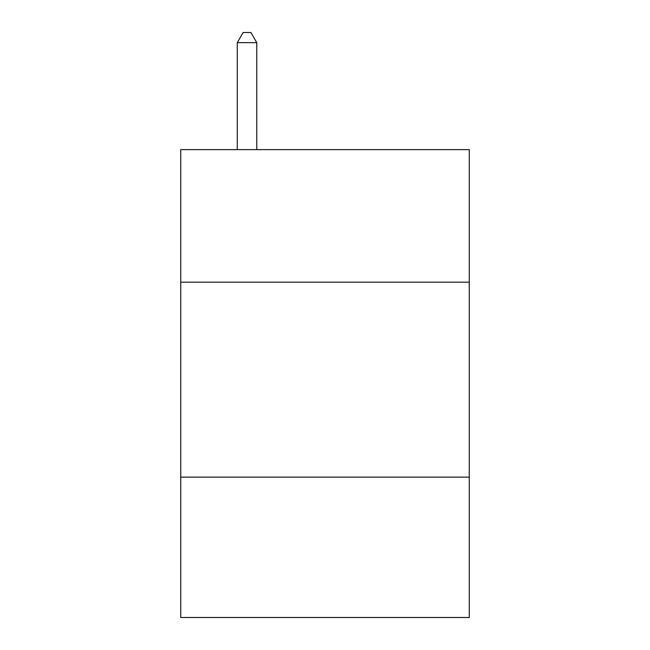 <?xml version="1.0" encoding="UTF-8"?>
<svg xmlns="http://www.w3.org/2000/svg" width="650" height="650" viewBox="0 0 650 650"><rect width="100%" height="100%" fill="white"/><g stroke="black" fill="none" stroke-linecap="round" stroke-linejoin="round"><path stroke-width="0.97" d="M180.741 282.189L469.259 282.189L469.259 149.622L180.741 149.622L180.741 617.5L469.259 617.5L469.259 477.141L180.741 477.141M469.259 477.141L469.259 282.189M256.766 149.622L256.766 42.64L237.274 42.64L237.274 149.622M237.274 42.64L243.124 32.5L250.916 32.5L256.766 42.64"/></g></svg>
